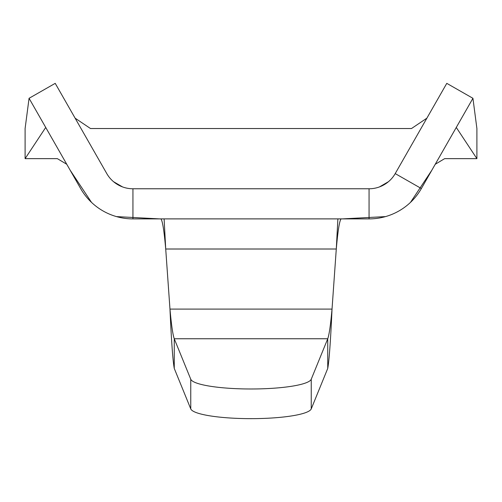<?xml version="1.0" encoding="UTF-8"?>
<svg xmlns="http://www.w3.org/2000/svg" width="502" height="502" viewBox="0 0 502 502"><rect width="100%" height="100%" fill="white"/><g stroke="black" fill="none" stroke-linecap="round" stroke-linejoin="round"><path stroke-width="0.75" d="M369.058 218.891A60.24 60.24 0 0 0 421.366 188.539L472.934 98.298L446.78 83.351L395.212 173.598A30.12 30.12 0 0 1 369.058 188.771L132.942 188.771A30.12 30.12 0 0 1 106.788 173.598L55.22 83.351L29.066 98.298L80.634 188.539A60.24 60.24 0 0 0 132.942 218.891L369.058 218.891L369.058 188.771M174.257 368.418C172.826 360.668 171.402 340.889 169.971 309.094C171.395 324.976 172.826 334.859 174.257 338.756L174.257 368.418L190.76 408.904A60.391 10.486 0 0 0 251 418.649A60.391 10.486 0 0 0 311.24 408.904L327.743 368.418L327.743 338.756C329.174 334.878 330.598 324.995 332.029 309.094C330.605 340.864 329.174 360.637 327.743 368.418M341.109 218.891C339.496 220.679 337.89 230.719 336.284 249.011L332.029 309.094L169.971 309.094L165.716 249.011C164.11 230.719 162.504 220.679 160.891 218.891M164.11 218.891L165.716 249.011L336.284 249.011L337.89 218.891M311.24 379.242A60.391 10.486 180 0 1 251 388.987A60.391 10.486 180 0 1 190.76 379.242L174.257 338.756L327.743 338.756L311.24 379.242L311.24 408.904M70.173 170.234L91.496 202.369M116.483 216.6L159.498 218.891M342.502 218.891L385.517 216.6M410.504 202.369L431.827 170.234M446.78 83.351L400.834 163.759M388.46 181.693L379.468 186.913M348.419 188.771L153.581 188.771M122.532 186.913L113.54 181.693M101.166 163.759L55.22 83.351M29.066 98.298L25.1 128.531L25.1 158.651L45.726 127.445M25.1 158.651L57.366 158.651L66.766 164.273M435.234 164.273L444.634 158.651L476.9 158.651L456.274 127.445M472.934 98.298L476.9 128.531L476.9 158.651M426.838 118.202L411.502 128.531L90.498 128.531L75.162 118.202M395.212 173.598L421.366 188.539M132.942 188.771L132.942 218.891M190.76 408.904L190.76 379.242"/></g></svg>

